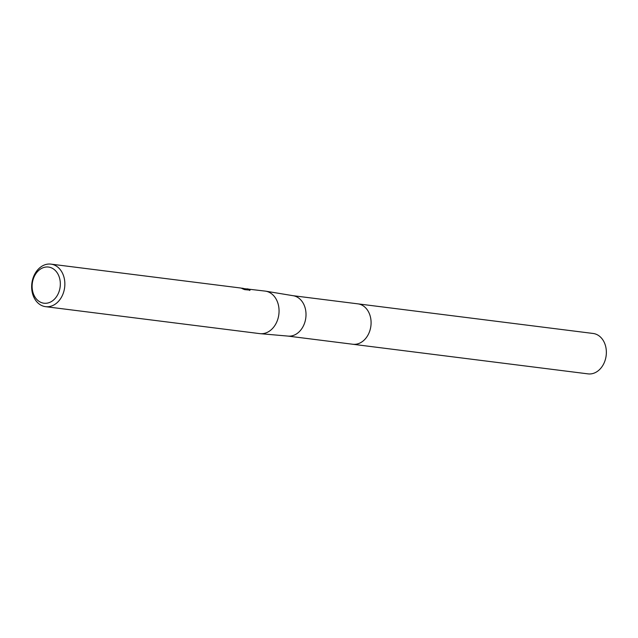 <?xml version="1.0" encoding="UTF-8"?>
<svg xmlns="http://www.w3.org/2000/svg" width="638" height="638" viewBox="0 0 638 638"><rect width="100%" height="100%" fill="white"/><g stroke="black" fill="none" stroke-linecap="round" stroke-linejoin="round"><path stroke-width="0.96" d="M293.113 295.705A20.36 15.687 97.2 0 1 293.249 295.729A20.36 15.687 97.2 0 1 305.809 317.82A20.36 15.687 97.2 0 1 288.169 336.106L260.264 333.682A21.437 16.516 97.2 0 1 259.778 333.626L45.577 306.663A21.437 16.516 97.2 0 1 45.242 306.615A21.437 16.516 97.2 0 1 31.9 283.113A21.437 16.516 97.2 0 1 50.936 264.124A21.437 16.516 97.2 0 1 51.279 264.172A21.437 16.516 97.2 0 1 64.613 287.682A21.437 16.516 97.2 0 1 45.577 306.663M293.017 295.689L357.862 303.847A20.368 15.695 97.2 0 1 370.83 326.433A20.368 15.695 97.2 0 1 352.774 344.257L588.045 373.876A20.368 15.695 97.2 0 0 606.1 356.052A20.368 15.695 97.2 0 0 593.133 333.467L357.862 303.847A20.368 15.695 97.2 0 0 357.503 303.808A20.36 15.687 97.2 0 1 357.862 303.847A20.36 15.687 97.2 0 1 358.189 303.895A20.36 15.687 97.2 0 1 370.853 326.225A20.36 15.687 97.2 0 1 352.774 344.249A20.368 15.695 97.2 0 1 352.423 344.209M244.569 288.687L265.137 291.095A21.437 16.516 97.2 0 1 265.48 291.143A21.437 16.516 97.2 0 1 265.615 291.159A21.437 16.516 97.2 0 1 278.846 314.422A21.437 16.516 97.2 0 1 260.264 333.682M242.879 288.296L244.729 288.759L242.879 288.296M247.145 288.831L248.445 289.07L245.455 289.118L249.785 289.66L249.697 290.266M249.259 289.349L249.657 290.489M250.048 290.138L244.633 289.628L241.02 288.057L50.936 264.124M48.791 267.099A18.223 14.036 97.2 0 1 60.1 287.267A18.223 14.036 97.2 0 1 43.655 303.178A18.223 14.036 97.2 0 1 32.347 283.009A18.223 14.036 97.2 0 1 48.791 267.099M244.601 289.62L244.729 288.759M245.367 289.716L245.455 289.118M241.738 288.161L242.488 288.24M352.774 344.249L287.937 336.09M293.249 295.729L265.615 291.159M245.367 289.684L244.609 289.588M243.253 288.687L243.19 289.15"/></g></svg>
